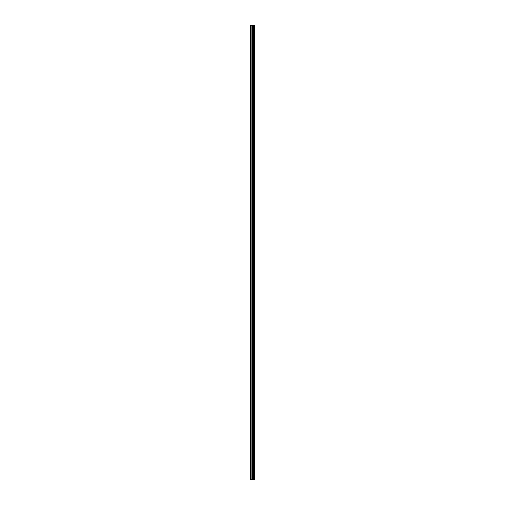 <?xml version="1.0" encoding="UTF-8"?>
<svg xmlns="http://www.w3.org/2000/svg" width="505" height="505" viewBox="0 0 505 505"><rect width="100%" height="100%" fill="white"/><g stroke="black" fill="none" stroke-linecap="round" stroke-linejoin="round"><path stroke-width="0.76" d="M252.651 479.75L254.766 479.75L254.766 25.25L250.234 25.25L250.234 479.75L252.651 479.75L252.651 25.25M254.615 479.75L254.615 25.25M254.16 479.75L254.16 25.25M253.775 479.75L253.775 25.25M253.491 479.75L253.491 25.25M253.106 479.75L253.106 25.25M252.557 479.75L252.557 25.25M252.083 479.75L252.083 25.25M251.13 479.75L251.13 25.25M250.411 479.75L250.411 25.25"/></g></svg>
